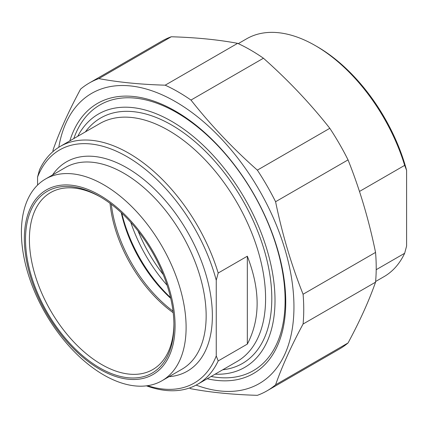 <?xml version="1.0" encoding="UTF-8"?>
<svg xmlns="http://www.w3.org/2000/svg" width="428" height="428" viewBox="0 0 428 428"><rect width="100%" height="100%" fill="white"/><g stroke="black" fill="none" stroke-linecap="round" stroke-linejoin="round"><path stroke-width="0.64" d="M89.222 83.053L161.682 41.216A177.722 102.608 60 0 1 171.27 36.765L98.809 78.602A177.722 102.608 -120 0 0 89.222 83.053A177.722 102.608 -120 0 0 80.571 89.131C68.855 110.863 59.69 131.118 53.077 149.907A177.722 102.608 -120 0 0 52.928 151.63M189.406 388.019A177.722 102.608 -120 0 0 190.974 388.752C210.549 392.417 232.677 394.605 257.356 395.328A177.722 102.608 -120 0 0 266.944 390.876A177.722 102.608 -120 0 0 275.589 384.799L348.05 342.962A177.722 102.608 60 0 1 339.404 349.039L266.944 390.876M375.549 252.408A177.722 102.608 60 0 1 375.549 282.186L303.083 324.023A177.722 102.608 -120 0 0 303.083 294.245L375.549 252.408C368.936 220.094 359.771 189.256 348.05 159.885L275.589 201.722A177.722 102.608 -120 0 0 257.356 170.141L329.817 128.304A177.722 102.608 60 0 1 348.05 159.885M237.647 43.34A177.722 102.608 60 0 1 263.439 58.229L190.974 100.066A177.722 102.608 -120 0 0 165.187 85.177L237.647 43.34C218.077 39.676 195.949 37.487 171.27 36.765M196.11 385.109A167.557 96.739 -120 0 0 293.747 298.781A167.557 96.739 -120 0 0 182.381 105.887A167.557 96.739 -120 0 0 58.797 147.275M303.083 324.023C291.366 345.754 282.202 366.015 275.589 384.799M275.589 201.722C282.202 234.036 291.366 264.879 303.083 294.245M190.974 100.066C210.549 124.896 232.677 148.254 257.356 170.141M98.809 78.602C118.385 82.267 140.507 84.46 165.187 85.177M329.817 128.304C310.241 103.474 288.114 80.116 263.439 58.229M348.05 342.962C359.771 321.23 368.936 300.97 375.549 282.186M207.195 378.743A155.953 90.041 -120 0 0 285.744 302.141A155.953 90.041 -120 0 0 175.469 111.136A155.953 90.041 -120 0 0 69.855 140.86M247.331 344.101L247.331 256.201C260.385 289.852 260.385 319.149 247.331 344.101L218.194 360.922L216.252 355.952L216.252 280.228L218.194 273.021A137.34 79.292 -120 0 0 128.849 153.245A137.34 79.292 -120 0 0 60.182 146.446A137.34 79.292 -120 0 0 39.504 169.852L37.562 177.064L37.562 185.083M218.194 273.021L247.331 256.201M146.478 385.842A137.34 79.292 -120 0 0 197.522 384.328A137.34 79.292 -120 0 0 218.194 360.922M37.562 177.064A134.595 77.709 60 0 1 126.907 156.611A134.595 77.709 60 0 1 216.252 280.228M173.907 323.91A102.18 58.994 60 0 1 152.748 369.578A102.18 58.994 60 0 1 101.661 364.517A102.18 58.994 60 0 1 34.903 274.476A102.18 58.994 60 0 1 50.568 192.595A102.18 58.994 60 0 1 100.698 197.105M99.719 367.882A104.93 60.583 -120 0 0 173.912 325.045A104.93 60.583 -120 0 0 99.719 196.532A104.93 60.583 -120 0 0 25.52 239.37A104.93 60.583 -120 0 0 99.719 367.882M173.19 312.702A102.18 58.994 60 0 1 110.044 203.332M99.719 195.189A106.577 61.53 60 0 1 164.983 363.399A106.577 61.53 60 0 1 34.454 288.039A106.577 61.53 60 0 1 99.719 195.189M216.252 355.952A134.595 77.709 60 0 1 147.526 385.698M77.752 136.302A146.269 84.45 60 0 1 244.714 198.49A146.269 84.45 60 0 1 215.091 374.184M103.753 184.784A116.464 67.244 60 0 1 179.84 287.413A116.464 67.244 60 0 1 161.987 380.738A116.464 67.244 60 0 1 45.518 313.499A116.464 67.244 60 0 1 45.523 179.016A116.464 67.244 60 0 1 103.753 184.784M170.547 297.599A105.481 60.899 60 0 1 121.803 213.171M121.252 212.657A102.731 59.31 -120 0 0 170.719 298.332M172.998 311.124A102.731 59.31 60 0 1 111.317 204.284M211.127 376.474A153.411 88.569 -120 0 0 253.339 370.659A153.411 88.569 -120 0 0 276.852 247.726A153.411 88.569 -120 0 0 176.63 112.543A153.411 88.569 -120 0 0 99.927 104.946A153.411 88.569 -120 0 0 73.787 138.592M359.472 191.455L404.658 165.369L406.6 170.333L406.6 246.057L404.658 253.269L376.196 269.699M406.6 170.333A134.595 77.709 -120 0 0 317.255 46.716L315.313 45.598A137.34 79.292 60 0 1 404.658 165.369M238.268 43.629L246.64 38.793A137.34 79.292 60 0 1 315.313 45.598M404.658 253.269A137.34 79.292 60 0 1 383.98 276.675L375.607 281.512M130.775 222.335A109.739 63.36 -120 0 0 167.097 285.246M163.212 274.551A106.995 61.771 60 0 1 138.1 231.045M60.182 146.446L99.804 123.569A137.34 79.292 60 0 1 168.471 130.369A137.34 79.292 60 0 1 258.196 251.397A137.34 79.292 60 0 1 237.144 361.451L197.522 384.328M168.99 376.694A120.862 69.78 -120 0 0 187.341 231.618A120.862 69.78 -120 0 0 52.526 174.966M222.742 369.765A141.738 81.834 -120 0 0 242.451 199.801A141.738 81.834 -120 0 0 85.402 131.883M45.523 179.016L65.57 167.439A116.464 67.244 60 0 1 123.799 173.206A116.464 67.244 60 0 1 199.887 275.841A116.464 67.244 60 0 1 182.034 369.166L161.987 380.738"/></g></svg>
